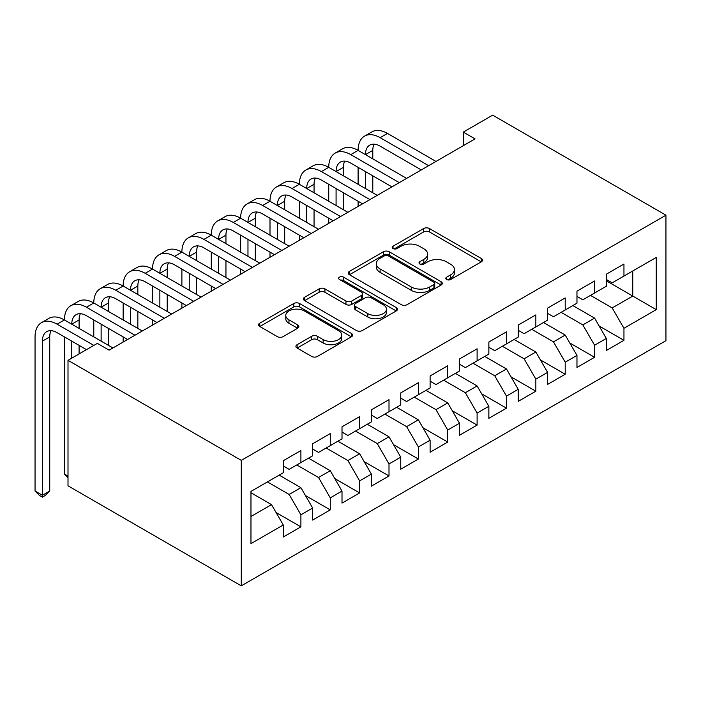 <?xml version="1.0" encoding="UTF-8"?>
<svg xmlns="http://www.w3.org/2000/svg" width="701" height="701" viewBox="0 0 701 701"><rect width="100%" height="100%" fill="white"/><g stroke="black" fill="none" stroke-linecap="round" stroke-linejoin="round"><path stroke-width="1.05" d="M446.651 279.506A2.857 1.647 0 0 0 450.682 279.506L481.315 261.824A4.075 2.357 0 0 0 482.507 260.159A4.075 2.357 0 0 0 481.315 258.494L429.424 228.535A4.075 2.357 0 0 0 423.658 228.535L393.033 246.217A2.857 1.647 0 0 0 392.192 247.383A2.857 1.647 0 0 0 393.033 248.548A2.857 1.647 0 0 0 397.064 248.548L401.025 246.261A13.047 7.536 0 0 1 419.478 246.261L423.798 248.759A13.047 7.536 0 0 1 427.619 254.077A13.047 7.536 0 0 1 423.798 259.405L419.838 261.692A2.857 1.647 0 0 0 419.005 262.857A2.857 1.647 0 0 0 419.838 264.023A2.857 1.647 0 0 0 423.877 264.023L427.838 261.736A13.047 7.536 0 0 1 446.292 261.736L450.612 264.233A13.047 7.536 0 0 1 454.432 269.561A13.047 7.536 0 0 1 450.612 274.888L446.651 277.175A2.857 1.647 0 0 0 445.81 278.341A2.857 1.647 0 0 0 446.651 279.506L446.651 277.175M297.101 344.699A4.075 2.357 0 0 0 295.91 346.364A4.075 2.357 0 0 0 297.101 348.029L311.665 356.441A4.075 2.357 0 0 0 317.43 356.441L351.446 336.795A4.075 2.357 0 0 0 352.638 335.131A4.075 2.357 0 0 0 351.446 333.466L299.555 303.515A4.075 2.357 0 0 0 293.789 303.515L259.773 323.152A4.075 2.357 0 0 0 258.581 324.817A4.075 2.357 0 0 0 259.773 326.482L277.359 336.629A4.075 2.357 0 0 0 283.125 336.629L297.68 328.226A4.075 2.357 0 0 0 298.88 326.561A4.075 2.357 0 0 0 297.68 324.896L288.961 319.866A10.909 6.3 0 0 1 285.771 315.415A10.909 6.3 0 0 1 292.501 309.597A10.909 6.3 0 0 1 304.383 310.955L338.548 330.679A10.909 6.3 0 0 1 341.738 335.131A10.909 6.3 0 0 1 335.008 340.949A10.909 6.3 0 0 1 323.126 339.582L317.43 336.296A4.075 2.357 0 0 0 311.665 336.296L297.101 344.699L297.101 348.029M68.006 360.332L241.275 460.373L241.275 585.852L68.006 485.811L68.006 360.332L97.369 343.376L109.119 350.158L475.05 138.886L463.308 132.103L463.308 145.668M463.308 132.103L492.672 115.148L665.95 215.189L241.275 460.373M401.314 304.672A4.075 2.357 0 0 0 407.079 304.672L441.095 285.035A4.075 2.357 0 0 0 442.296 283.37A4.075 2.357 0 0 0 441.095 281.706L389.213 251.747A4.075 2.357 0 0 0 383.447 251.747L349.431 271.392A4.075 2.357 0 0 0 348.231 273.057A4.075 2.357 0 0 0 349.431 274.722L401.314 304.672M340.625 280.12A2.857 1.647 0 0 1 343.516 280.523L343.516 277.132L396.275 307.59A4.075 2.357 0 0 1 397.467 309.255A4.075 2.357 0 0 1 396.275 310.92L362.259 330.557A4.075 2.357 0 0 1 356.494 330.557L304.602 300.598L304.602 297.268A4.075 2.357 0 0 0 303.41 298.933A4.075 2.357 0 0 0 304.602 300.598M304.602 297.268L319.157 288.865A4.075 2.357 0 0 1 324.922 288.865L345.97 301.018A4.075 2.357 0 0 0 351.736 301.018L361.392 295.436A4.075 2.357 0 0 0 362.583 293.772A4.075 2.357 0 0 0 361.392 292.107L339.486 279.462A2.857 1.647 0 0 1 338.644 278.297A2.857 1.647 0 0 1 340.406 276.772A2.857 1.647 0 0 1 343.516 277.132M241.275 585.852L665.95 340.668L665.95 215.189M606.33 280.812L632.766 296.067L632.766 270.98L656.259 257.416L623.951 276.063L623.951 264.023L606.33 274.196L606.33 286.236L594.588 293.018L594.588 280.978L576.967 291.152L576.967 303.191L565.216 309.973L565.216 297.934L547.595 308.107L547.595 320.147L535.844 326.929L535.844 314.889L518.223 325.062L518.223 337.102L506.481 343.884L506.481 331.845L488.86 342.018L488.86 354.058L477.109 360.84L477.109 348.8L459.488 358.973L459.488 371.013L447.737 377.795L447.737 365.756L430.116 375.938L430.116 387.968L418.374 394.751L418.374 382.72L400.753 392.893L400.753 404.924L389.002 411.715L389.002 399.675L371.381 409.848L371.381 421.888L359.631 428.67L359.631 416.631L342.009 426.804L342.009 438.844L330.267 445.626L330.267 433.586L312.646 443.759L312.646 455.799L300.895 462.581L300.895 450.541L283.274 460.715L283.274 472.754L250.967 491.401L250.967 543.625L283.274 524.979L271.524 504.632L250.967 492.759M656.259 257.416L656.259 309.64L623.951 328.287L612.201 307.941L590.47 295.393M599.136 326L623.951 340.327L623.951 328.287M623.951 340.327L606.33 350.5L606.33 338.46L594.588 345.243L582.838 324.896L561.107 312.348M569.764 342.955L594.588 357.282L594.588 345.243M594.588 357.282L576.967 367.455L576.967 355.416L565.216 362.198L553.466 341.851L531.735 329.304M540.401 359.911L565.216 374.238L565.216 362.198M565.216 374.238L547.595 384.411L547.595 372.371L535.844 379.153L524.103 358.807L502.363 346.259M511.029 376.866L535.844 391.193L535.844 379.153M535.844 391.193L518.223 401.366L518.223 389.327L506.481 396.109L494.731 375.762L473 363.214M481.657 393.822L506.481 408.148L506.481 396.109M506.481 408.148L488.86 418.322L488.86 406.282L477.109 413.064L465.359 392.718L443.628 380.17M452.294 410.777L477.109 425.104L477.109 413.064M477.109 425.104L459.488 435.277L459.488 423.238L447.737 430.02L435.996 409.673L414.256 397.125M422.922 427.733L447.737 442.059L447.737 430.02M447.737 442.059L430.116 452.233L430.116 440.193L418.374 446.975L406.624 426.629L384.893 414.081M393.559 444.688L418.374 459.015L418.374 446.975M418.374 459.015L400.753 469.188L400.753 457.157L389.002 463.939L377.252 443.584L355.521 431.036M364.187 461.644L389.002 475.97L389.002 463.939M389.002 475.97L371.381 486.143L371.381 474.113L359.631 480.895L347.889 460.548L326.149 448M334.815 478.599L359.631 492.934L359.631 480.895M359.631 492.934L342.009 503.108L342.009 491.068L330.267 497.85L318.517 477.504L296.786 464.956M305.452 495.554L330.267 509.89L330.267 497.85M330.267 509.89L312.646 520.063L312.646 508.023L300.895 514.806L289.145 494.459L267.414 481.911M276.08 512.519L300.895 526.845L300.895 514.806M300.895 526.845L283.274 537.019L283.274 524.979M283.274 465.972L289.145 469.363L300.895 462.581M250.967 516.497L271.524 504.632M312.646 449.017L318.517 452.408L330.267 445.626M289.145 494.459L300.895 487.677L279.164 475.129M312.646 508.023L300.895 487.677M342.009 432.061L347.889 435.452L359.631 428.67M318.517 477.504L330.267 470.722L308.528 458.174M342.009 491.068L330.267 470.722M371.381 415.106L377.252 418.497L389.002 411.715M347.889 460.548L359.631 453.757L337.9 441.218M371.381 474.113L359.631 453.757M400.753 398.142L406.624 401.533L418.374 394.751M377.252 443.584L389.002 436.802L367.271 424.254M400.753 457.157L389.002 436.802M430.116 381.186L435.996 384.577L447.737 377.795M406.624 426.629L418.374 419.846L396.635 407.299M430.116 440.193L418.374 419.846M459.488 364.231L465.359 367.622L477.109 360.84M435.996 409.673L447.737 402.891L426.006 390.343M459.488 423.238L447.737 402.891M488.86 347.275L494.731 350.666L506.481 343.884M465.359 392.718L477.109 385.936L455.378 373.388M488.86 406.282L477.109 385.936M518.223 330.32L524.103 333.711L535.844 326.929M494.731 375.762L506.481 368.98L484.742 356.432M518.223 389.327L506.481 368.98M547.595 313.365L553.466 316.756L565.216 309.973M524.103 358.807L535.844 352.025L514.113 339.477M547.595 372.371L535.844 352.025M576.967 296.409L582.838 299.8L594.588 293.018M553.466 341.851L565.216 335.069L543.485 322.521M576.967 355.416L565.216 335.069M606.33 279.454L612.201 282.845L623.951 276.063M582.838 324.896L594.588 318.114L572.848 305.566M606.33 338.46L594.588 318.114M612.201 307.941L632.766 296.067L656.259 309.64M447.79 279.909L450.612 278.279A13.047 7.536 0 0 0 454.432 272.952L454.432 269.561M427.619 254.077L427.619 257.469A13.047 7.536 0 0 1 423.798 262.796L420.977 264.426M481.263 261.85L429.424 231.926A4.075 2.357 0 0 0 423.658 231.926L394.172 248.951M441.043 285.07L389.213 255.138A4.075 2.357 0 0 0 383.447 255.138L349.484 274.748M433.893 284.536A2.857 1.647 0 0 0 434.725 283.37A2.857 1.647 0 0 0 433.893 282.205L388.345 255.909A2.857 1.647 0 0 0 384.306 255.909L380.126 258.327A13.047 7.536 0 0 0 376.306 263.646A13.047 7.536 0 0 0 380.126 268.974L411.259 286.954A13.047 7.536 0 0 0 429.713 286.954L433.893 284.536L433.893 287.927A2.857 1.647 0 0 0 434.725 286.762L434.725 283.37M376.306 263.646L376.306 267.037A13.047 7.536 0 0 0 380.126 272.365L380.126 268.974M433.893 287.927L429.713 290.345A13.047 7.536 0 0 1 411.259 290.345L380.126 272.365M304.655 300.633L319.157 292.256L319.157 288.865M362.583 293.772L362.583 297.163A4.075 2.357 0 0 1 361.392 298.828L351.736 304.409A4.075 2.357 0 0 1 345.97 304.409L324.922 292.256A4.075 2.357 0 0 0 319.157 292.256M343.516 280.523L396.214 310.946M367.806 313.619A10.909 6.3 0 0 0 379.688 314.986A10.909 6.3 0 0 0 386.417 309.167A10.909 6.3 0 0 0 383.228 304.716L371.188 297.767A4.075 2.357 0 0 0 365.423 297.767L355.766 303.349A4.075 2.357 0 0 0 354.575 305.005A4.075 2.357 0 0 0 355.766 306.67L367.806 313.619L367.806 317.01A10.909 6.3 0 0 0 379.688 318.377A10.909 6.3 0 0 0 386.417 312.558L386.417 309.167M354.575 305.005L354.575 308.396A4.075 2.357 0 0 0 355.766 310.061L355.766 306.67M367.806 317.01L355.766 310.061M341.738 335.131L341.738 338.522A10.909 6.3 0 0 1 335.008 344.34A10.909 6.3 0 0 1 323.126 342.973L317.43 339.687A4.075 2.357 0 0 0 311.665 339.687L297.163 348.064M285.771 315.415L285.771 318.806A10.909 6.3 0 0 0 288.961 323.257L288.961 319.866M297.627 328.261L288.961 323.257M351.394 336.83L299.555 306.907A4.075 2.357 0 0 0 293.789 306.907L259.826 326.508M86.503 349.65L57.079 332.66A20.767 11.987 -120 0 0 46.695 331.634A20.767 11.987 -120 0 0 42.393 341.142L42.393 495.274L35.05 491.033L35.05 336.901A31.151 17.981 60 0 1 41.499 322.644L48.842 318.403A31.151 17.981 60 0 1 64.422 319.945A31.151 17.981 60 0 1 70.871 305.689L78.214 301.448A31.151 17.981 60 0 1 93.785 302.99A31.151 17.981 60 0 1 100.243 288.733L107.577 284.492A31.151 17.981 60 0 1 123.157 286.034A31.151 17.981 60 0 1 129.606 271.778L136.949 267.537A31.151 17.981 60 0 1 152.529 269.079A31.151 17.981 60 0 1 158.978 254.814L166.321 250.581A31.151 17.981 60 0 1 181.892 252.123A31.151 17.981 60 0 1 188.341 237.858L195.684 233.626A31.151 17.981 60 0 1 211.264 235.168A31.151 17.981 60 0 1 217.713 220.903L225.056 216.67A31.151 17.981 60 0 1 240.636 218.213A31.151 17.981 60 0 1 247.085 203.947L254.428 199.715A31.151 17.981 60 0 1 269.999 201.257A31.151 17.981 60 0 1 276.448 186.992L283.791 182.751A31.151 17.981 60 0 1 299.371 184.302A31.151 17.981 60 0 1 305.82 170.036L313.163 165.795A31.151 17.981 60 0 1 328.734 167.337A31.151 17.981 60 0 1 335.192 153.081L342.535 148.84A31.151 17.981 60 0 1 358.106 150.382A31.151 17.981 60 0 1 364.555 136.125L371.898 131.884A31.151 17.981 60 0 1 387.478 133.427L435.996 161.44M364.555 136.125A31.151 17.981 60 0 1 380.135 137.668L428.653 165.681M421.31 169.922L380.135 146.15A20.767 11.987 -120 0 0 369.751 145.116A20.767 11.987 -120 0 0 365.449 154.623L372.792 150.382L372.792 158.864M374.089 144.161A20.767 11.987 -120 0 0 372.792 150.382M365.449 171.579L365.449 188.534M372.792 175.82L372.792 192.775M358.106 206.409L358.106 201.257M358.106 184.302L358.106 167.346M335.192 153.081A31.151 17.981 60 0 1 350.763 154.623L358.106 150.382L406.624 178.396M350.763 154.623L399.281 182.637M391.938 186.878L350.763 163.105A20.767 11.987 -120 0 0 340.379 162.071A20.767 11.987 -120 0 0 336.077 171.579L343.42 167.346L343.42 175.82M344.726 161.116A20.767 11.987 -120 0 0 343.42 167.346M336.077 188.534L336.077 205.489M343.42 192.775L343.42 209.73M328.734 223.365L328.734 218.213M328.734 201.257L328.734 184.302M305.82 170.036A31.151 17.981 60 0 1 321.4 171.579L328.734 167.337L377.252 195.351M321.4 171.579L369.909 199.592M362.566 203.833L321.4 180.061A20.767 11.987 -120 0 0 311.016 179.027A20.767 11.987 -120 0 0 306.714 188.534L314.057 184.302L314.057 192.775M315.354 178.072A20.767 11.987 -120 0 0 314.057 184.302M306.714 205.489L306.714 222.445M314.057 209.73L314.057 226.686M299.371 240.32L299.371 235.168M299.371 218.213L299.371 201.257M276.448 186.992A31.151 17.981 60 0 1 292.028 188.534L299.371 184.302L347.889 212.307M292.028 188.534L340.546 216.548M333.203 220.789L292.028 197.016A20.767 11.987 -120 0 0 281.644 195.982A20.767 11.987 -120 0 0 277.342 205.489L284.685 201.257L284.685 209.73M285.982 195.027A20.767 11.987 -120 0 0 284.685 201.257M277.342 222.445L277.342 239.4M284.685 226.686L284.685 243.641M269.999 257.276L269.999 252.123M269.999 235.168L269.999 218.213M247.085 203.947A31.151 17.981 60 0 1 262.656 205.489L269.999 201.257L318.517 229.262M262.656 205.489L311.174 233.503M303.831 237.744L262.656 213.971A20.767 11.987 -120 0 0 252.272 212.946A20.767 11.987 -120 0 0 247.97 222.445L255.313 218.213L255.313 226.686M256.619 211.982A20.767 11.987 -120 0 0 255.313 218.213M247.97 239.4L247.97 256.364M255.313 243.641L255.313 260.597M240.636 274.231L240.636 269.079M240.636 252.123L240.636 235.168M217.713 220.903A31.151 17.981 60 0 1 233.293 222.445L240.636 218.213L289.145 246.217M233.293 222.445L281.802 250.459M274.468 254.7L233.293 230.927A20.767 11.987 -120 0 0 222.909 229.902A20.767 11.987 -120 0 0 218.607 239.4L225.95 235.168L225.95 243.641M227.247 228.938A20.767 11.987 -120 0 0 225.95 235.168M218.607 256.364L218.607 273.32M225.95 260.597L225.95 277.552M211.264 291.187L211.264 286.034M211.264 269.079L211.264 252.123M188.341 237.858A31.151 17.981 60 0 1 203.921 239.4L211.264 235.168L259.782 263.173M203.921 239.4L252.439 267.414M245.096 271.655L203.921 247.882A20.767 11.987 -120 0 0 193.537 246.857A20.767 11.987 -120 0 0 189.235 256.364L196.578 252.123L196.578 260.597M197.875 245.893A20.767 11.987 -120 0 0 196.578 252.123M189.235 273.32L189.235 290.275M196.578 277.552L196.578 294.508M181.892 308.142L181.892 302.99M181.892 286.034L181.892 269.079M158.978 254.814A31.151 17.981 60 0 1 174.549 256.364L181.892 252.123L230.41 280.128M174.549 256.364L223.067 284.369M215.724 288.61L174.549 264.838A20.767 11.987 -120 0 0 164.165 263.813A20.767 11.987 -120 0 0 159.863 273.32L167.206 269.079L167.206 277.552M168.512 262.849A20.767 11.987 -120 0 0 167.206 269.079M159.863 290.275L159.863 307.231M167.206 294.508L167.206 311.463M152.529 325.098L152.529 319.945M152.529 302.99L152.529 286.034M129.606 271.778A31.151 17.981 60 0 1 145.186 273.32L152.529 269.079L201.038 297.084M145.186 273.32L193.704 301.325M186.361 305.566L145.186 281.793A20.767 11.987 -120 0 0 134.802 280.768A20.767 11.987 -120 0 0 130.5 290.275L137.843 286.034L137.843 294.508M139.14 279.804A20.767 11.987 -120 0 0 137.843 286.034M130.5 307.231L130.5 324.186M137.843 311.463L137.843 328.418M123.157 342.053L123.157 336.901M123.157 319.945L123.157 302.99M100.243 288.733A31.151 17.981 60 0 1 115.814 290.275L123.157 286.034L171.675 314.048M115.814 290.275L164.332 318.28M156.989 322.521L115.814 298.749A20.767 11.987 -120 0 0 105.43 297.723A20.767 11.987 -120 0 0 101.128 307.231L108.471 302.99L108.471 311.463M109.777 296.76A20.767 11.987 -120 0 0 108.471 302.99M101.128 324.186L101.128 341.142M108.471 328.427L108.471 345.383M93.785 336.901L93.785 319.945M70.871 305.689A31.151 17.981 60 0 1 86.442 307.231L93.785 302.99L142.303 331.003M86.442 307.231L134.96 335.236M127.617 339.477L86.442 315.704A20.767 11.987 -120 0 0 76.058 314.679A20.767 11.987 -120 0 0 71.765 324.186L79.099 319.945L79.099 328.418M80.405 313.724A20.767 11.987 -120 0 0 79.099 319.945M71.765 341.142L71.765 358.167M79.099 345.383L79.099 353.926M68.006 476.145L64.422 474.078L64.422 336.901M64.422 474.078L68.006 477.661M41.499 322.644A31.151 17.981 60 0 1 57.079 324.186L64.422 319.945L112.94 347.959M57.079 324.186L93.846 345.409M51.033 330.679A20.767 11.987 -120 0 0 49.736 336.901L49.736 491.033L42.393 495.274L42.393 497.14L39.458 495.441L35.05 491.033M49.736 491.033L45.328 495.441L42.393 497.14M450.612 278.279L450.612 274.888M419.838 264.023L419.838 261.692M423.798 262.796L423.798 259.405M393.033 248.548L393.033 246.217M423.658 231.926L423.658 228.535M429.424 231.926L429.424 228.535M481.315 261.824L481.315 258.494M349.431 274.722L349.431 271.392M383.447 255.138L383.447 251.747M389.213 255.138L389.213 251.747M441.095 285.035L441.095 281.706M411.259 290.345L411.259 286.954M429.713 290.345L429.713 286.954M324.922 292.256L324.922 288.865M345.97 304.409L345.97 301.018M351.736 304.409L351.736 301.018M361.392 298.828L361.392 295.436M396.275 310.92L396.275 307.59M311.665 339.687L311.665 336.296M317.43 339.687L317.43 336.296M323.126 342.973L323.126 339.582M297.68 328.226L297.68 324.896M259.773 326.482L259.773 323.152M293.789 306.907L293.789 303.515M299.555 306.907L299.555 303.515M351.446 336.795L351.446 333.466M387.478 133.427L380.135 137.668M49.736 336.901L42.393 341.142"/></g></svg>
